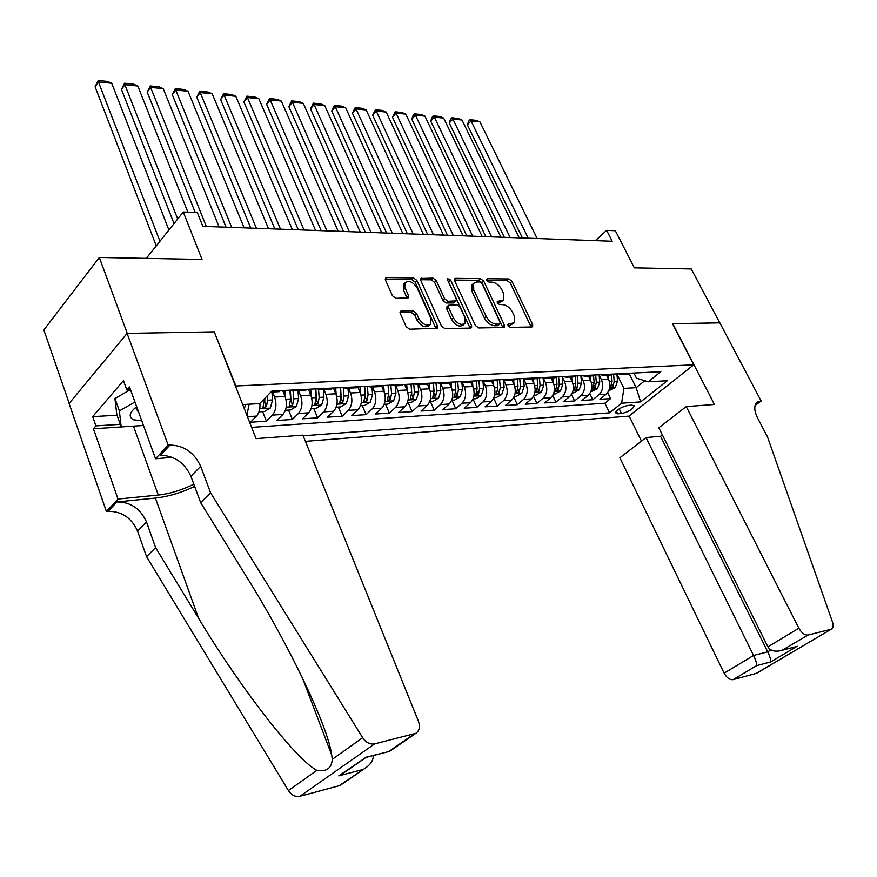 <?xml version="1.0" encoding="UTF-8"?>
<svg xmlns="http://www.w3.org/2000/svg" width="877" height="877" viewBox="0 0 877 877"><rect width="100%" height="100%" fill="white"/><g stroke="black" fill="none" stroke-linecap="round" stroke-linejoin="round"><path stroke-width="1.32" d="M508.024 325.674L510.282 327.373L531.802 326.978L532.646 326.639L532.635 324.512L512.015 281.353L508.879 278.963L487.349 278.722L486.702 280.388L488.927 282.087L491.745 282.109C495.933 282.613 499.309 285.189 501.907 289.838L503.617 293.444L503.694 299.945L497.281 301.458L497.303 302.894L499.539 304.593L502.357 304.582C506.533 305.032 509.943 307.608 512.563 312.311L514.284 315.961L514.317 322.692L508.024 324.194L508.024 325.674M401.447 310.853L400.274 311.401L400.285 313.473L406.117 326.639L409.603 329.215L437.524 328.239L437.535 326.112L416.882 280.432L413.516 277.899L386.68 277.592L385.463 278.173L385.496 280.125L392.425 295.757L395.878 298.333L408.627 297.785L408.605 295.768L405.163 288.073L405.075 282.778C409.066 280.103 413.111 281.879 417.244 288.138L430.837 318.263L430.826 323.898C426.803 326.452 422.78 324.622 418.746 318.406L416.465 313.319L413.034 310.765L401.447 310.853L400.011 312.278M214.383 332.175L235.88 385.99L693.718 364.821L672.506 323.69L719.754 322.846L691.273 268.965L634.378 267.858L615.336 230.739L606.632 230.355L612.201 241.263L202.85 226.354L197.358 212.618L183.271 212.015L146.284 258.375M214.69 331.835L127.253 333.392L99.342 257.465L202.039 259.46L183.271 212.015M475.345 325.477L478.645 327.954L503.431 327.505L504.341 327.11L504.33 324.994L483.687 281.078L480.486 278.645L455.689 278.371L454.659 278.82L454.692 280.793L475.345 325.477M470.609 328.097L444.814 328.568L441.438 326.047L420.785 280.465L420.752 278.502L432.997 278.119L436.318 280.618L444.639 298.805L447.961 301.304L456.259 300.833L456.248 298.794L447.588 279.993L447.566 278.612L450.603 280.026L471.596 325.542L471.596 327.669L470.609 328.097M69.206 403.376L43.85 329.971L99.342 257.465M247.435 416.663L256.49 416.104L250.482 422.243L266.4 421.201L262.618 411.642M272.561 392.008L274.567 397.029C276.913 404.308 276.189 410.337 272.429 415.106L282.909 414.448L276.869 420.511L292.348 419.491L288.555 410.074M298.564 390.703L300.581 395.648C302.927 402.828 302.203 408.77 298.421 413.473L308.616 412.837L302.532 418.822L317.595 417.836L313.791 408.55M323.865 389.432L325.882 394.31C328.228 401.381 327.505 407.246 323.701 411.894L333.622 411.269L327.505 417.189L342.173 416.224L338.358 407.071M348.476 388.193L350.504 393.006C352.861 399.978 352.115 405.766 348.301 410.348L357.948 409.745L351.809 415.588L366.093 414.657L362.267 405.623M372.44 386.987L374.468 391.734C376.825 398.607 376.08 404.319 372.243 408.846L381.638 408.265L375.477 414.032L389.388 413.122L385.562 404.209M395.779 385.803L397.807 390.495C400.164 397.281 399.419 402.916 395.56 407.388L404.714 406.818L398.531 412.519L412.08 411.631L408.254 402.839M418.537 384.718L420.543 389.289C422.9 395.987 422.144 401.545 418.274 405.963L427.198 405.404L421.004 411.05L434.203 410.184L430.377 401.502M440.703 383.655L442.688 388.105C445.045 394.716 444.288 400.208 440.407 404.582L449.112 404.034L442.896 409.614L455.766 408.759L451.94 400.197M462.289 382.547L464.284 386.965C466.641 393.488 465.873 398.914 461.993 403.234L470.467 402.696L464.24 408.211L476.803 407.377L473.01 399.013M483.304 381.407L485.332 385.847C487.689 392.293 486.921 397.643 483.03 401.918L491.295 401.392L485.069 406.84L497.314 406.04L493.685 398.114M503.782 380.245L505.865 384.762C508.221 391.12 507.443 396.404 503.551 400.625L511.62 400.12L505.382 405.503L517.331 404.725L513.856 397.204M523.722 379.05L525.904 383.698C528.25 389.98 527.472 395.198 523.58 399.375L531.451 398.882L525.213 404.209L536.877 403.442L533.523 396.294M534.049 395.231L536.066 395.11L541.427 392.074L543.751 385.156L543.115 377.801L545.45 382.657C547.796 388.862 547.018 394.025 543.126 398.147L550.811 397.665L544.562 402.938L555.952 402.181L552.729 395.384M562.223 376.814L564.536 381.638C566.882 387.777 566.103 392.874 562.201 396.952L569.71 396.481L563.462 401.688L574.588 400.964L571.475 394.464M580.892 375.937L583.183 380.651C585.518 386.713 584.74 391.756 580.837 395.79L588.171 395.33L581.922 400.482L592.797 399.769L599.035 394.65C602.938 390.66 603.727 385.672 601.392 379.686L599.134 375.071M589.783 393.554L592.797 399.769M282.909 414.448C286.68 409.702 287.404 403.705 285.069 396.481L282.679 390.55M308.616 412.837C312.409 408.156 313.133 402.247 310.787 395.11L308.397 389.267M333.622 411.269C337.426 406.643 338.16 400.811 335.814 393.784L333.479 388.182M357.948 409.745C361.784 405.174 362.519 399.43 360.173 392.49L357.969 387.294M381.638 408.265C385.485 403.749 386.231 398.07 383.885 391.23L381.78 386.351M404.714 406.818C408.572 402.357 409.329 396.755 406.972 390.002L404.944 385.343L407.06 384.345M427.198 405.404C431.067 401.008 431.824 395.472 429.467 388.807L427.439 384.214M449.112 404.034C452.981 399.693 453.749 394.222 451.392 387.645L449.353 383.106M470.467 402.696C474.358 398.399 475.115 393.006 472.769 386.516L470.73 382.032M491.295 401.392C495.187 397.149 495.965 391.822 493.608 385.409L491.569 380.98M511.62 400.12C515.523 395.922 516.29 390.66 513.944 384.323L511.905 379.96M531.451 398.882C535.354 394.727 536.132 389.531 533.775 383.271L531.747 378.963M550.811 397.665C554.713 393.565 555.492 388.423 553.146 382.251L551.118 377.987M569.71 396.481C573.613 392.425 574.391 387.349 572.045 381.243L570.028 377.033M588.171 395.33C592.074 391.317 592.852 386.297 590.517 380.267L588.489 376.101M632.065 405.119L628.261 405.382C621.848 406.775 617.572 409.219 615.424 412.727L617.682 413.834L621.497 413.549C627.888 412.146 632.153 409.702 634.279 406.215L632.065 405.119M305.404 441.35L628.919 416.126L693.718 364.821M303.157 435.781L609.592 412.848L621.585 403.212L623.953 388.401L616.948 374.227M242.699 404.56L259.658 403.606L271.826 391.087L660.809 371.705L648.235 381.802L667.298 380.728L640.67 401.896L621.585 403.212M251.622 427.373L604.9 403.212L610.589 398.596L599.956 399.298L606.204 394.201C610.107 390.232 610.885 385.266 608.55 379.303L606.533 375.203M618.142 373.832L622.593 374.391L624.731 373.503M627.526 374.139L631.889 373.142M580.837 395.79L574.588 400.964M562.201 396.952L555.952 402.181M543.126 398.147L536.877 403.442M523.58 399.375L517.331 404.725M503.551 400.625L497.314 406.04M483.03 401.918L476.803 407.377M461.993 403.234L455.766 408.759M440.407 404.582L434.203 410.184M418.274 405.963L412.08 411.631M395.56 407.388L389.388 413.122M372.243 408.846L366.093 414.657M348.301 410.348L342.173 416.224M323.701 411.894L317.595 417.836M298.421 413.473L292.348 419.491M272.429 415.106L266.4 421.201M623.953 388.401L636.154 387.678L644.759 380.739M629.379 374.051L636.154 387.678L640.67 401.896M633.928 373.043L636.505 378.217L648.235 381.802M606.632 230.355L595.406 240.649M607.673 392.644L610.589 398.596M604.9 403.212L609.592 412.848M609.504 375.049L613.878 374.04M591.054 375.981L595.428 374.961M606.544 374.402L604.396 375.301L599.945 374.731M572.155 376.924L576.529 375.904M587.919 375.334L585.77 376.244L581.319 375.663M545.45 382.657L553.146 382.251L552.784 377.899L557.169 376.869M568.844 376.288L566.685 377.209L562.234 376.617L562.859 384.115L560.535 390.956L555.218 393.948L553.409 394.058M532.953 378.897L537.327 377.855M549.287 377.263L547.138 378.184L542.677 377.592M512.606 379.927L516.981 378.875M529.248 378.261L527.099 379.193L522.637 378.59M491.745 380.98L496.119 379.905M508.704 379.281L506.555 380.234L502.093 379.609M470.346 382.054L474.72 380.98M487.623 380.333L485.474 381.287L481.024 380.662M448.399 383.161L452.762 382.076M466.005 381.407L463.856 382.383L459.405 381.736M425.86 384.29L430.212 383.194M443.806 382.515L441.668 383.501L437.228 382.843M402.718 385.463L395.494 385.825L391.076 385.146M421.026 383.655L418.888 384.641L414.459 383.983M378.952 386.658L383.282 385.529M397.632 384.817L395.494 385.825M354.527 387.886L358.846 386.746M373.591 386.012L371.464 387.031L367.057 386.34M329.423 389.147L333.731 388.007M348.882 387.25L346.766 388.281L342.37 387.568M303.606 390.451L307.893 389.289M323.481 388.511L321.377 389.552L316.992 388.84M277.055 391.789L281.309 390.616M297.347 389.816L295.253 390.868L290.89 390.133M256.49 416.104C259.143 413.1 260.283 408.857 259.899 403.365M249.123 404.198L246.886 415.26M507.969 325.531L509.69 325.51L513.79 323.175M503.124 300.482L498.991 302.817L497.27 302.828M531.133 326.989L510.271 282.986L507.147 280.607L486.702 280.399M502.828 327.516L481.955 282.745L478.754 280.311L454.45 280.07M499.517 324.073L500.164 322.319L482.043 283.709L479.796 281.999L476.781 281.977L473.613 283.337L473.723 289.717L486.11 316.279C488.763 321.092 492.227 323.712 496.503 324.128L499.517 324.073L497.741 325.707L500.043 323.92M473.207 283.984L471.87 285.003L471.979 291.383L473.723 289.717M497.741 325.707L494.727 325.762C490.451 325.345 486.987 322.736 484.345 317.934L471.979 291.383M420.543 279.719L431.276 279.829L432.997 278.119M456.04 301.052L453.486 302.971L446.218 302.993L442.896 300.493L434.597 282.328L431.276 279.829M470.094 328.108L447.796 280.443M453.354 317.869C457.224 323.854 461.105 325.685 464.963 323.361L464.963 317.726L460.151 307.268L456.84 304.779L448.52 305.273L448.542 307.334L453.354 317.869L451.589 319.546C455.459 325.531 459.329 327.351 463.199 325.038L464.382 323.909M447.007 306.742L446.788 309.022L448.542 307.334M451.589 319.546L446.788 309.022M430.136 324.567L429.061 325.597C425.038 328.151 421.004 326.332 416.992 320.127L414.711 315.04L411.291 312.486L400.033 312.585M404.133 283.731L403.354 284.521L403.431 289.805L405.163 288.073M407.114 298.323L403.431 289.805M436.022 328.732L415.161 282.153L411.795 279.631L385.266 279.357M608.802 390.714L615.226 387.733L617.561 381.133L616.915 373.887M528.239 238.204L471.026 120.971L479.949 121.903L537.141 238.522M608.495 379.182L608.134 375.115M467.386 124.863L468.57 121.256L470.017 119.7L471.026 120.971L467.386 124.863L522.418 237.985M611.51 374.95L612.091 381.429L610.589 387.481L613.023 386.593L614.207 381.32L613.582 374.216M470.017 119.7L476.266 120.357L479.949 121.903M136.637 406.643C129.226 412.65 128.228 417.046 133.666 419.82L141.778 420.807M136.878 407.279L136.187 408.627L138.961 413.045M143.477 425.488L121.19 426.913L116.838 414.733L114.931 398.52L130.048 389.848M121.19 426.913L119.371 410.907L134.959 402.006M114.931 398.52L119.371 410.907M662.332 434.839L660.513 436.231L646.064 437.579L619.875 457.772L724.117 673.174L753.562 655.459L767.737 651.83L770.927 649.912M646.064 437.579L753.562 655.459C755.875 660.392 756.895 663.79 756.632 665.632L733.095 679.642L756.171 673.426L831.264 629.171C833.227 628.096 833.643 625.739 832.503 622.111L767.43 436.735L757.629 418.077C753.968 410.502 753.847 405.174 757.268 402.115L761.148 401.008L719.831 322.846L672.582 323.832M672.758 323.69L714.437 404.483L686.263 406.588L798.848 628.206C801.666 633.041 804.735 635.31 808.079 635.025L830.848 629.313M761.148 401.008L755.075 405.514M629.105 415.983L641.471 441.12M686.263 406.588L658.802 427.757L767.901 646.831L798.848 628.206M757.224 672.911L756.171 673.426M733.095 679.642C729.73 680.004 726.737 677.844 724.117 673.174M660.513 436.231L767.737 651.83C770.028 656.709 771.026 660.074 770.708 661.927L756.632 665.632M808.079 635.025L782.207 650.241C775.421 652.192 770.653 651.063 767.901 646.831M783.172 649.846L792.896 647.489M302.894 435.145L418.406 721.19C420.313 726.748 419.447 730.782 415.808 733.325L374.622 743.893L299.912 796.305C295.406 797.138 291.581 795.231 288.401 790.572L146.558 556.665L137.579 531.133C131.605 517.868 121.793 511.269 108.123 511.324L106.402 511.51L69.097 403.508L127.099 333.392L214.251 331.846L256.029 438.632L302.894 435.145M146.558 556.665L155.602 547.632L198.553 618.208C239.399 686.494 295.264 758.956 316.805 770.357C326.387 772.012 331.561 768.329 332.317 759.307L331.703 755.009C327.965 725.838 287.459 641.876 245.735 575.498L200.658 502.653L190.901 476.31C184.51 462.607 174.326 455.601 160.37 455.306L169.941 445.045L168.187 445.176L127.099 333.392M200.658 502.653L210.568 492.764L200.669 466.279C194.19 452.488 183.951 445.417 169.941 445.045M198.553 618.208L155.393 498.081L116.871 501.951C130.585 501.951 140.463 508.627 146.492 521.958L155.602 547.632M341.559 784.455L339.026 785.77L299.912 796.305M332.317 759.307L362.672 737.689L210.568 492.764M136.746 425.915L93.433 428.765L95.922 425.882L120.281 424.358M130.541 389.827L126.847 390.002L123.449 380.596L92.688 416.641L95.922 425.882M126.847 390.002L129.489 386.932L155.547 458.737L168.187 445.176M106.402 511.51L118 499.057L158.298 495.067C170.072 493.729 181.912 490.1 193.817 484.181M93.433 428.765L118 499.057M155.393 498.081C168.296 496.623 181.375 492.731 194.639 486.384M172.374 457.377L155.547 458.737M362.672 737.689C366.06 742.578 370.039 744.65 374.622 743.893M92.688 416.641L117.025 415.238M339.026 785.77L365.183 768.186C370.554 764.623 373.284 760.403 373.361 755.525M362.431 769.633L338.752 775.882L343.378 773.141M338.752 775.882L365.884 757.443M365.26 757.421L389.563 751.403M590.769 391.8L597.423 388.785L599.758 382.109L599.101 374.775M510.129 237.546L452.883 119.064L462.004 120.017L519.228 237.875M590.484 380.19L590.111 376.025M449.254 123.01L450.46 119.371L451.918 117.792L452.883 119.064L449.254 123.01L504.308 237.327M593.565 375.794L594.146 382.416L592.666 388.511L595.143 387.634L596.327 382.295L595.669 374.95M451.918 117.792L458.298 118.461L462.004 120.017M572.308 392.918L573.92 392.819L579.193 389.859L581.528 383.096L580.87 375.685M491.602 236.867L434.356 117.123L443.674 118.099L500.92 237.207M564.536 381.638L572.045 381.243L571.661 376.957M430.739 121.114L431.966 117.43L433.413 115.841L434.356 117.123L430.739 121.114L485.792 236.658M575.191 376.573L575.783 383.413L574.303 389.574L576.836 388.697L578.009 383.293L577.362 375.86M433.413 115.841L439.936 116.52L443.674 118.099M472.659 236.176L415.413 115.139L424.939 116.137L482.186 236.527M411.806 119.173L413.067 115.457L414.503 113.835L415.413 115.139L411.806 119.173L466.849 235.968M556.369 377.318L556.994 384.433L555.514 390.66L558.09 389.783L559.263 384.312L558.616 376.792M414.503 113.835L421.168 114.547L424.939 116.137M453.277 235.475L396.053 113.1L405.788 114.12L463.023 235.825M533.83 383.381L533.435 378.875M392.447 117.2L395.176 111.796L396.053 113.1L392.447 117.2L447.478 235.266M537.086 378.009L537.733 385.485L536.275 391.767L538.895 390.89L540.068 385.365L539.41 377.757M395.176 111.796L401.995 112.519L405.788 114.12M514.218 396.437L516.454 396.294L521.859 393.225L524.183 386.231L523.558 378.985M433.446 234.751L376.255 111.028L386.209 112.07L443.422 235.113M514.021 384.499L513.615 379.873M372.659 115.172L375.422 109.713L376.255 111.028L372.659 115.172L427.647 234.543M517.353 378.853L518.011 386.571L516.564 392.907L519.228 392.03L520.401 386.439L519.743 378.732M375.422 109.713L382.383 110.447L386.209 112.07M493.894 397.665L496.349 397.511L501.808 394.409L504.122 387.327L503.508 380.18M413.155 234.006L356.007 108.901L366.191 109.965L423.361 234.378M493.718 385.65L493.312 380.903M352.422 113.1L355.207 107.575L356.007 108.901L352.422 113.1L407.367 233.797M497.138 379.862L497.807 387.667L496.36 394.069L499.09 393.203L500.252 387.535L499.583 379.741M355.207 107.575L362.333 108.331L366.191 109.965M473.054 398.925L475.751 398.761L481.254 395.615L483.567 388.445L482.964 381.352M392.37 233.249L335.288 106.731L345.702 107.816L402.817 233.633M472.911 386.845L472.495 381.944M331.714 110.984L334.532 105.393L335.288 106.731L331.714 110.984L386.593 233.041M476.419 380.892L477.088 388.796L475.652 395.264L478.436 394.398L479.598 388.664L478.93 380.771M334.532 105.393L341.822 106.161L345.702 107.816M451.688 400.208L454.637 400.033L460.184 396.853L462.486 389.596L461.894 382.525M371.081 232.482L314.087 104.506L324.753 105.624L381.78 232.865M451.567 388.062L451.14 382.898M310.535 108.814L313.374 103.157L314.087 104.506L310.535 108.814L365.314 232.273M455.174 381.955L455.843 389.958L454.429 396.481L457.268 395.626L458.419 389.816L457.75 381.824M313.374 103.157L320.839 103.946L324.753 105.624M429.774 401.534L432.986 401.348L438.577 398.125L440.868 390.78L440.276 383.666M349.265 231.681L292.392 102.225L303.299 103.376L360.239 232.087M429.686 389.333L429.215 383.775M288.851 106.588L291.723 100.877L292.392 102.225L288.851 106.588L343.521 231.473M433.381 383.041L434.06 391.142L432.657 397.741L435.551 396.886L436.702 390.999L436.022 382.909M291.723 100.877L299.364 101.677L303.299 103.376M407.279 402.894L410.765 402.686L416.411 399.43L418.702 391.986L418.099 384.784M326.913 230.87L270.171 99.901L281.342 101.074L338.16 231.276M407.224 390.638L406.72 384.575M266.652 104.319L269.557 98.531L270.171 99.901L266.652 104.319L321.19 230.662M411.017 384.148L411.708 392.37L410.315 399.024L413.264 398.18L414.415 392.216L413.736 384.016M411.072 384.148L411.741 393.883M269.557 98.531L277.373 99.364L281.342 101.074M384.203 404.297L387.974 404.067L393.663 400.756L395.944 393.225L395.33 385.858M304.001 230.037L247.413 97.511L258.858 98.706L315.534 230.454M384.181 391.986L383.644 385.518M243.916 101.995L246.843 96.141L247.413 97.511L243.916 101.995L298.301 229.829M388.072 385.299L388.763 393.62L387.382 400.34L390.408 399.506L391.548 393.466L390.857 385.156M388.204 385.288L388.763 395.702L390.408 399.506M246.843 96.141L254.856 96.985L258.858 98.706M360.502 405.722L364.569 405.481L370.313 402.137L372.572 394.507L371.958 387.009M280.508 229.182L224.095 95.067L235.825 96.295L292.337 229.61M360.513 393.378L359.965 386.691M220.62 99.605L223.591 93.675L224.095 95.067L220.62 99.605L274.841 228.974M364.514 386.472L365.205 394.902L363.845 401.688L366.926 400.866L368.066 394.749L367.397 386.527M364.733 386.461L365.292 397.007L366.926 400.866M223.591 93.675L231.791 94.552L235.825 96.295M336.154 407.202L340.539 406.939L346.327 403.541L348.586 395.812L347.961 388.215M256.413 228.305L200.208 92.556L212.223 93.817L268.537 228.744M336.209 394.825L335.65 387.908M196.755 97.161L199.748 91.164L200.208 92.556L196.755 97.161L250.767 228.097M340.32 387.678L341.01 396.229L339.662 403.08L342.819 402.258L343.948 396.064L343.302 388.029M340.616 387.656L341.197 398.355L342.819 402.258M199.748 91.164L208.167 92.052L212.223 93.817M311.138 408.715L315.852 408.43L321.695 404.988L323.931 397.16L323.317 389.454M231.692 227.406L175.718 89.991L188.04 91.285L244.135 227.856M311.236 396.327L310.655 389.158M172.287 94.661L175.323 88.588L175.718 89.991L172.287 94.661L226.069 227.198M315.457 388.917L316.158 397.577L314.832 404.494L318.055 403.694L319.173 397.413L318.537 389.52M315.852 388.895L316.433 399.737L318.055 403.694M175.323 88.588L183.94 89.498L188.04 91.285M285.42 410.272L290.484 409.965L296.382 406.479L298.608 398.542L297.983 390.736M206.303 226.474L150.603 87.36L163.243 88.676L219.086 226.946M285.562 397.884L284.97 390.429M147.204 92.096L150.274 85.935L150.603 87.36L147.204 92.096L195.242 212.53M289.903 390.188L290.605 398.98L289.3 405.963L292.6 405.174L293.707 398.805L293.082 390.978M290.397 390.166L290.978 401.151L292.6 405.174M150.274 85.935L159.11 86.867L163.243 88.676M258.978 411.861L264.405 411.532L270.357 408.013L272.561 399.956L271.936 392.041M177.691 219.009L124.852 84.652L137.81 86.012L187.886 212.212M121.475 89.465L124.578 83.227L124.852 84.652L121.475 89.465L174.03 223.602M264.218 398.914L263.045 407.465L266.433 406.687L267.529 400.241L267.178 395.867M264.766 398.344L264.81 402.609L266.433 406.687M124.578 83.227L133.644 84.181L137.81 86.012M244.299 408.649L245.703 404.396M159.932 241.263L98.421 81.879L111.719 83.271L168.899 230.026M95.089 86.757L98.213 80.443L98.421 81.879L95.089 86.757L156.259 245.878M98.213 80.443L107.52 81.429L111.719 83.271M274.567 397.029L285.069 396.481M300.581 395.648L310.787 395.11M325.882 394.31L335.814 393.784M350.504 393.006L360.173 392.49M374.468 391.734L383.885 391.23M397.807 390.495L406.972 390.002M420.543 389.289L429.467 388.807M442.688 388.105L451.392 387.645M464.284 386.965L472.769 386.516M485.332 385.847L493.608 385.409M505.865 384.762L513.944 384.323M525.904 383.698L533.775 383.271M583.183 380.651L590.517 380.267M601.392 379.686L608.55 379.303M599.035 394.65L606.204 394.201M619.195 408.857L621.497 413.549M616.356 411.127L617.682 413.834M509.69 325.51L511.466 323.876M497.095 301.973L497.939 301.184M498.991 302.817L500.756 301.184M486.494 279.533L487.349 278.722M507.147 280.607L508.879 278.963M510.271 282.986L512.015 281.353M530.848 326.123L532.635 324.512M507.827 324.687L508.649 323.931M454.407 279.62L455.689 278.371M478.754 280.311L480.486 278.645M481.955 282.745L483.687 281.078M502.554 326.617L504.33 324.994M484.345 317.934L486.11 316.279M494.727 325.762L496.503 324.128M420.511 279.357L421.87 277.987M434.597 282.328L436.318 280.618M442.896 300.493L444.639 298.805M446.218 302.993L447.961 301.304M453.486 302.971L455.229 301.282M448.871 281.714L450.603 280.026M469.82 327.198L471.596 325.542M411.291 312.486L413.034 310.765M414.711 315.04L416.465 313.319M416.992 320.127L418.746 318.406M406.873 297.5L408.605 295.768M385.233 279.072L386.68 277.592M411.795 279.631L413.516 277.899M415.161 282.153L416.882 280.432M435.759 327.812L437.535 326.112M609.625 388.127L615.106 387.809M614.207 381.32L617.561 381.133M609.405 381.583L612.091 381.429M611.894 384.29L613.023 386.593M797.182 646.239L770.708 661.927M755.316 404.757L760.271 401.074M190.901 476.31L200.669 466.279M146.492 521.958L137.579 531.133M389.048 751.293L414.229 733.95M288.401 790.572L316.805 770.357M116.871 501.951L108.123 511.324M133.49 426.211L158.298 495.067M591.591 389.191L597.292 388.862M596.327 382.295L599.758 382.109M591.372 382.558L594.146 382.416M593.97 385.233L595.143 387.634M573.141 390.276L579.061 389.925M578.009 383.293L581.528 383.096M572.911 383.567L575.783 383.413M575.63 386.198L576.836 388.697M554.231 391.394L560.403 391.032M559.263 384.312L562.859 384.115M554.001 384.597L556.994 384.433M556.851 387.174L558.09 389.783M534.871 392.534L541.295 392.151M540.068 385.365L543.751 385.156M534.641 385.661L537.733 385.485M537.612 388.171L538.895 390.89M515.04 393.696L521.727 393.302M520.401 386.439L524.183 386.231M514.799 386.746L518.011 386.571M517.912 389.191L519.228 392.03M494.716 394.891L501.666 394.486M500.252 387.535L504.122 387.327M494.475 387.853L497.807 387.667M497.719 390.232L499.09 393.203M473.876 396.119L481.122 395.691M479.598 388.664L483.567 388.445M473.635 388.982L477.088 388.796M477.022 391.285L478.436 394.398M452.51 397.38L460.041 396.93M458.419 389.816L462.486 389.596M452.258 390.155L455.843 389.958M455.799 392.359L457.268 395.626M430.585 398.662L438.434 398.202M436.702 390.999L440.868 390.78M430.333 391.35L434.06 391.142M434.027 393.444L435.551 396.886M408.09 399.989L416.268 399.506M414.415 392.216L418.702 391.986M407.838 392.578L411.708 392.37M411.686 394.551L413.264 398.18M385.003 401.348L393.521 400.844M391.548 393.466L395.944 393.225M384.751 393.839L388.763 393.62M361.302 402.74L370.171 402.214M368.066 394.749L372.572 394.507M361.039 395.132L365.205 394.902M336.943 404.176L346.185 403.628M343.948 396.064L348.586 395.812M336.68 396.459L341.01 396.229M311.927 405.645L321.552 405.075M319.173 397.413L323.931 397.16M311.653 397.829L316.158 397.577M286.198 407.158L296.229 406.566M293.707 398.805L298.608 398.542M285.924 399.232L290.605 398.98M259.756 408.715L270.204 408.101M267.529 400.241L272.561 399.956M262.683 400.504L264.339 400.405M622.593 374.391L629.741 374.03M604.396 375.301L611.729 374.939M585.77 376.244L593.28 375.86M566.685 377.209L574.38 376.814M547.138 378.184L555.02 377.79M527.099 379.193L535.178 378.787M506.555 380.234L514.832 379.818M485.474 381.287L493.97 380.859M463.856 382.383L472.571 381.944M441.668 383.501L450.614 383.052M418.888 384.641L428.075 384.181M371.464 387.031L381.155 386.549M346.766 388.281L356.731 387.777M321.377 389.552L331.616 389.037M295.253 390.868L305.788 390.342M270.84 392.096L279.226 391.679M633.863 405.371L634.279 406.215M471.87 285.003L473.613 283.337M446.766 306.972L448.52 305.273M403.354 284.521L405.075 282.778M831.264 629.171L756.588 673.284M796.217 646.634L782.207 650.241M331.703 755.009L302.302 677.537M340.594 785.123L365.183 768.186M365.687 757.618L341.69 774.325M389.224 751.436L365.457 757.553M389.41 751.501L415.808 733.325"/></g></svg>
